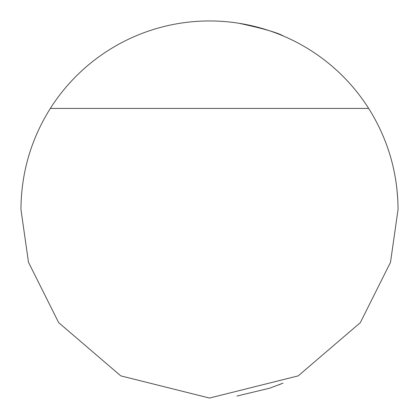 <?xml version="1.0" encoding="UTF-8"?>
<svg xmlns="http://www.w3.org/2000/svg" width="419" height="419" viewBox="0 0 419 419"><rect width="100%" height="100%" fill="white"/><g stroke="black" fill="none" stroke-linecap="round" stroke-linejoin="round"><path stroke-width="0.63" d="M368.662 108.416L50.338 108.416C30.969 139.328 21.175 173.026 20.95 209.5L28.492 262.294L58.66 322.63L120.772 375.869L209.5 398.05L298.228 375.869L360.34 322.63L390.508 262.294L398.05 209.5C397.825 173.026 388.031 139.328 368.662 108.416A188.55 188.55 0 0 0 50.338 108.416M278.944 384.794L282.982 383.144M283.459 36.06C277.891 32.713 262.98 28.44 238.725 23.228M282.018 383.547L269.684 388.188L236.918 396.044M396.809 187.901L397.741 198.726"/></g></svg>
